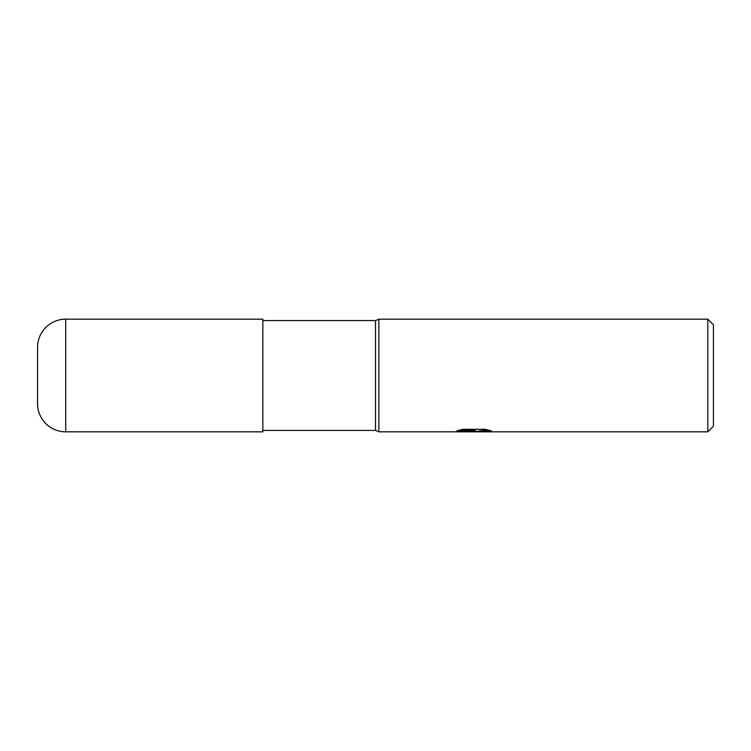 <?xml version="1.0" encoding="UTF-8"?>
<svg xmlns="http://www.w3.org/2000/svg" width="751" height="751" viewBox="0 0 751 751"><rect width="100%" height="100%" fill="white"/><g stroke="black" fill="none" stroke-linecap="round" stroke-linejoin="round"><path stroke-width="1.13" d="M707.817 431.825L707.817 319.175L713.45 324.808L713.45 426.192L707.817 431.825L378.88 431.825L375.5 430.417L262.85 430.417M375.5 430.417L375.5 320.583L378.88 319.175L707.817 319.175M262.85 320.583L375.5 320.583M378.88 431.825L378.88 319.175L378.88 431.825M473.628 431.365L453.595 431.825L475.007 430.755L457.002 430.755L462.86 429.281L485.08 429.281L491.529 430.933L472.736 431.825L473.628 430.849M470.004 431.825L466.202 431.271M466.409 431.262L473.374 430.867M476.341 431.262L472.773 431.825L478.687 431.825M478.509 431.787L478.678 431.14L481.147 430.633L488.985 430.201M459.039 430.182L475.007 430.182L475.007 430.755M65.712 319.175A28.162 28.162 0 0 0 37.55 347.337L37.55 403.662A28.162 28.162 0 0 0 65.712 431.825L65.712 319.175L262.85 319.175L262.85 431.825L65.712 431.825M473.628 431.262L478.509 431.262"/></g></svg>
